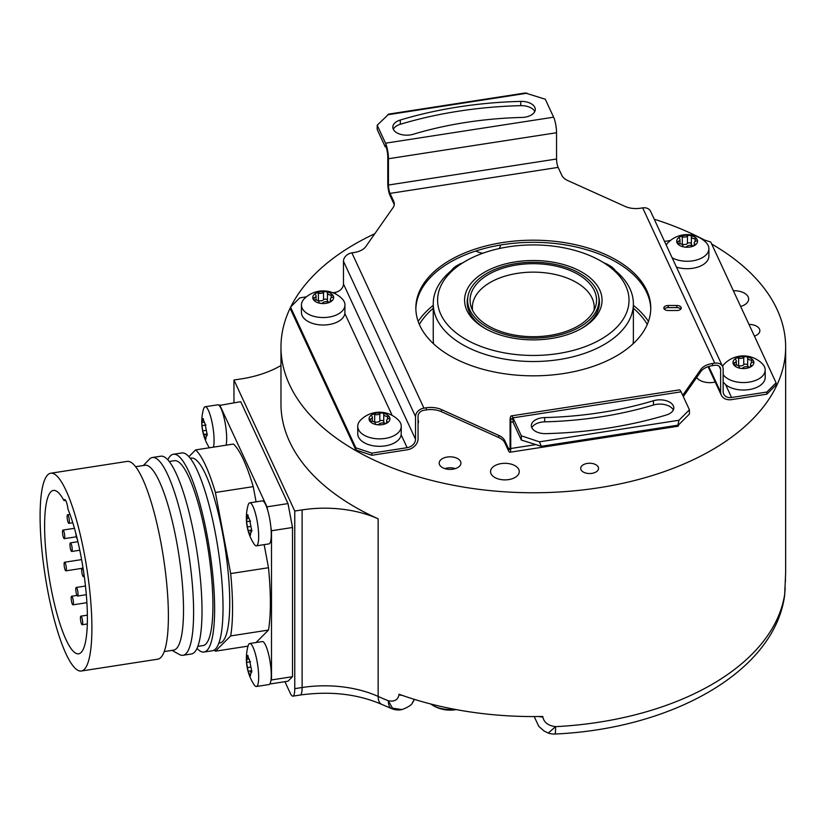<?xml version="1.0" encoding="UTF-8"?>
<svg xmlns="http://www.w3.org/2000/svg" width="827" height="827" viewBox="0 0 827 827"><rect width="100%" height="100%" fill="white"/><g stroke="black" fill="none" stroke-linecap="round" stroke-linejoin="round"><path stroke-width="1.24" d="M284.922 681.675L290.256 693.16A17.398 3.68 -98.8 0 0 292.913 696.148A17.398 3.68 -98.8 0 0 294.763 688.653L294.763 511.034L302.113 509.897A87.011 50.24 180 0 1 378.146 518.808A252.338 145.686 180 0 1 280.973 403.917L280.973 347.082A252.338 145.686 0 0 0 354.886 450.095A252.338 145.686 0 0 0 629.874 481.676A252.338 145.686 0 0 0 785.65 347.082A252.338 145.686 0 0 0 711.737 244.068A252.338 145.686 0 0 0 711.685 244.037M233.958 402.728L233.958 380.017L294.763 511.034M269.788 684.022L288.003 681.2L292.51 676.693L292.51 527.502L288.003 503.581L240.709 401.684L219.134 405.488A21.75 4.6 81.2 0 1 226.681 438.444A21.75 4.6 81.2 0 1 226.06 445.195M548.136 733.011L548.27 733.063A17.398 17.398 0 0 0 554.938 734.025C670.966 728.907 773.741 672.341 784.534 596.153L784.534 596.153A17.398 14.152 -171.3 0 0 784.668 594.396L785.474 576.874A8.704 5.024 0 0 0 785.474 576.688L785.474 576.688A8.704 5.024 0 0 0 785.474 576.502M785.474 576.874L785.474 576.378A252.338 145.686 0 0 0 785.65 570.878L785.65 347.082M704.211 239.902A252.338 145.686 0 0 0 654.24 219.217M374.796 233.731A252.338 145.686 0 0 0 290.794 306.838M290.535 307.355A252.338 145.686 0 0 0 280.973 347.082M378.146 518.808L378.146 696.427A252.338 145.686 180 0 0 388.339 700.779L392.484 708.16L401.922 709.587A17.398 17.398 0 0 1 391.802 708.687A17.398 8.167 -67.9 0 1 388.339 700.779C394.489 701.885 398.035 699.859 398.976 694.701A8.704 5.024 0 0 0 402.387 695.424M398.976 694.701L398.976 694.204A252.338 145.686 0 0 0 542.843 716.461L542.843 716.957C543.928 722.426 548.177 725.661 555.589 726.654A17.398 1.251 -92.9 0 1 554.938 734.025M534.19 716.564L538.832 726.426L544.073 731.006L548.27 733.063L555.589 726.654A252.338 145.686 180 0 0 777.049 619.247A252.338 145.686 180 0 0 784.668 594.396L784.554 595.998M633.379 305.339A123.45 71.277 180 0 1 648.471 321.403M418.152 321.403A123.45 71.277 180 0 1 433.245 305.339M445.898 468.919A10.875 6.275 180 0 1 439.189 463.12A10.875 6.275 180 0 1 454.23 457.31A10.875 6.275 180 0 1 460.939 463.12A10.875 6.275 180 0 1 445.898 468.919M494.763 465.735A14.359 8.291 0 0 0 490.556 471.597A14.359 8.291 0 0 0 499.425 479.257A14.359 8.291 0 0 0 515.066 477.458A14.359 8.291 0 0 0 519.273 471.597A14.359 8.291 0 0 0 510.414 463.947A14.359 8.291 0 0 0 494.763 465.735M583.304 464.753A8.921 5.148 0 0 0 580.688 468.392A8.921 5.148 0 0 0 586.198 473.147A8.921 5.148 0 0 0 595.916 472.031A8.921 5.148 0 0 0 598.531 468.392A8.921 5.148 0 0 0 593.021 463.637A8.921 5.148 0 0 0 583.304 464.753M475.876 250.984A14.359 8.291 0 0 0 482.896 253.217M499.115 248.576A14.359 8.291 0 0 0 500.418 245.133A14.359 8.291 0 0 0 500.418 245.03M696.634 377.546A14.359 8.291 0 0 0 715.221 382.064M702.061 239.179L710.775 242.084L776.088 382.808L776.088 384.937L766.856 394.169L731.554 399.627A11.309 8.921 155.1 0 1 721.299 395.151A11.309 8.921 155.1 0 1 720.627 392.081L720.627 369.349A6.089 4.807 -24.9 0 0 720.276 367.695A6.089 4.807 -24.9 0 0 714.745 365.286L712.44 365.648A17.398 10.048 0 0 0 700.81 371.581L683.309 396.598M748.983 324.411A10.875 6.275 180 0 1 759.765 329.87A10.875 6.275 180 0 1 759.858 330.686A10.875 6.275 180 0 1 754.42 336.124M740.651 306.455A14.359 8.291 0 0 0 744.434 304.884A14.359 8.291 0 0 0 748.642 299.023A14.359 8.291 0 0 0 733.363 290.753M355.848 447.82L290.535 307.096L290.535 309.226L355.848 449.95L355.848 447.82L371.83 453.144L371.83 455.284L355.848 449.95M498.722 437.535L498.722 435.405A17.398 10.048 180 0 1 504.821 440.719L508.491 448.627A6.089 1.292 -98.8 0 0 509.422 449.681A6.089 1.292 -98.8 0 0 510.073 447.056L510.073 420.767A11.309 2.388 81.2 0 1 511.272 415.898A11.309 2.388 81.2 0 1 512.998 417.842L521.33 435.798L521.33 440.057L513.226 422.587L512.998 419.971A8.704 1.84 -98.8 0 0 511.665 418.472A8.704 1.84 -98.8 0 0 510.745 422.225L510.745 448.513A8.704 1.84 81.2 0 1 509.825 452.255A8.704 1.84 81.2 0 1 508.491 450.767L504.821 442.848A17.398 10.048 0 0 0 498.722 437.535L441.463 411.701A17.398 10.048 0 0 0 426.246 409.913L423.941 410.275A6.089 4.807 -24.9 0 0 418.059 416.157L418.059 438.889A11.309 8.921 155.1 0 1 407.132 449.816L371.83 455.284M418.059 423.631A14.359 8.291 0 0 0 418.462 421.677A14.359 8.291 0 0 0 418.059 419.734M419.33 324.401A120.566 69.602 180 0 1 433.245 308.254M647.293 324.401A120.566 69.602 0 0 0 633.379 308.254M604.072 262.893L600.991 261.115L604.072 262.893A100.067 57.776 180 0 1 633.379 303.747L633.379 339.266A100.067 57.776 180 0 1 633.068 343.825M465.632 261.115A95.715 55.264 0 0 0 465.632 339.266A95.715 55.264 180 0 0 600.991 339.266A95.715 55.264 180 0 0 600.991 261.115L600.991 261.115A95.715 55.264 0 0 0 465.632 261.115L462.551 262.893A100.067 57.776 0 0 0 433.245 303.747L433.245 339.266A100.067 57.776 0 0 0 433.555 343.825M433.245 303.747A100.067 57.776 0 0 0 462.551 344.601A100.067 57.776 180 0 0 571.602 357.119A100.067 57.776 180 0 0 633.379 303.747M604.341 263.048A17.398 10.048 60 0 1 607.576 264.423L607.576 264.423A17.398 10.048 60 0 1 612.435 268.382M581.919 272.135A68.744 39.686 180 0 1 581.919 328.257A68.744 39.686 180 0 1 484.705 328.257L484.705 328.257A68.744 39.686 0 0 1 484.705 272.135A68.744 39.686 0 0 1 581.919 272.135M598.738 296.779A66.129 38.176 180 0 1 599.441 302.32A66.129 38.176 180 0 1 580.978 328.784M467.886 296.779A66.129 38.176 0 0 0 467.183 302.32A66.129 38.176 0 0 0 485.645 328.784M486.855 327.016A65.695 37.928 180 0 1 467.617 300.191A65.695 37.928 180 0 1 508.171 265.157A65.695 37.928 180 0 1 579.768 273.375A65.695 37.928 180 0 1 599.006 300.191A65.695 37.928 180 0 1 558.452 335.235A65.695 37.928 180 0 1 486.855 327.016M578.032 274.378A63.245 36.512 180 0 1 595.409 307.106A63.245 36.512 180 0 1 551.847 335.1A63.245 36.512 180 0 1 488.592 326.014A63.245 36.512 180 0 1 471.214 307.106A63.245 36.512 180 0 1 503.664 267.948A63.245 36.512 180 0 1 578.032 274.378M472.662 310.538A60.909 35.168 0 0 1 472.403 307.303A60.909 35.168 0 0 1 510.001 274.812A60.909 35.168 0 0 1 576.378 282.431A60.909 35.168 180 0 1 594.22 307.303A60.909 35.168 180 0 1 593.962 310.538M615.474 270.77A13.666 7.888 -120 0 0 610.223 265.943L607.576 264.423M454.188 268.382A17.398 10.048 -60 0 1 459.047 264.423A17.398 10.048 -60 0 1 462.283 263.048M456.401 265.943L459.047 264.423L456.401 265.943A13.666 7.888 120 0 0 451.149 270.77M444.792 468.609A10.379 5.996 180 0 1 447.376 467.979A10.379 5.996 180 0 1 455.336 468.609M538.987 716.533A8.704 5.024 0 0 0 542.843 716.957M412.26 703.002L414.306 699.353M280.973 365.493A87.011 50.24 180 0 1 241.308 378.88L233.958 380.017M430.712 703.984A24.365 14.069 0 0 0 432.056 704.914A24.365 14.069 0 0 0 454.468 709.277M670.366 240.533L664.557 241.432M766.856 394.169L766.856 392.039L731.554 397.498A8.704 6.864 -24.9 0 1 723.666 394.055A8.704 6.864 -24.9 0 1 723.149 391.698L723.149 368.956A8.704 6.864 155.1 0 0 722.643 366.599L650.57 211.319A8.704 6.864 155.1 0 0 642.682 207.877L640.377 208.228A17.398 10.048 180 0 1 625.16 206.44L567.901 180.617A17.398 10.048 180 0 1 561.802 175.303L558.132 167.385A6.089 1.292 -98.8 0 1 556.55 159.011L556.55 132.733A11.309 2.388 81.2 0 0 553.625 117.186L545.293 99.23L525.29 92.975L388.742 114.095L377.195 125.239L385.527 143.185A11.309 2.388 81.2 0 1 388.452 158.732L388.452 185.021A6.089 1.292 -98.8 0 0 390.034 193.394L393.704 201.302A17.398 10.048 180 0 1 394.303 203.907A17.398 10.048 180 0 1 393.032 207.67L365.813 246.56A17.398 10.048 180 0 1 354.183 252.504L351.878 252.866A8.704 6.864 155.1 0 0 343.474 261.27L343.474 284.002A8.704 6.864 -24.9 0 1 335.069 292.407L332.919 292.737M776.088 382.808L766.856 392.039M722.643 366.599A8.704 6.864 155.1 0 0 714.745 363.156L712.44 363.508A17.398 10.048 180 0 0 700.81 369.452L682.709 395.316M394.2 204.972A17.398 10.048 0 0 0 393.704 203.432L390.034 195.523A8.704 1.84 81.2 0 1 387.78 183.563L387.78 157.275A8.704 1.84 -98.8 0 0 385.527 145.325L385.299 146.968L377.195 129.498L377.195 125.239M415.857 309.071A117.465 67.824 180 0 1 518.891 242.838A117.465 67.824 180 0 1 646.776 292.582A117.465 67.824 180 0 1 650.766 309.071M680.828 309.071A4.352 2.512 0 0 0 676.879 307.623L668.185 307.623A4.352 2.512 0 0 0 664.246 309.071M498.722 435.405L441.463 409.572L441.463 411.701M351.878 252.866L423.941 408.145L426.246 407.783A17.398 10.048 180 0 1 441.463 409.572M646.776 290.453A117.465 67.824 180 0 1 650.777 308.006A117.465 67.824 180 0 1 548.642 375.251A117.465 67.824 180 0 1 419.847 325.559A117.465 67.824 180 0 1 415.847 308.006A117.465 67.824 180 0 1 517.981 240.771A117.465 67.824 180 0 1 646.776 290.453M676.879 305.494L668.185 305.494A4.352 2.512 0 0 0 663.833 308.006A4.352 2.512 0 0 0 668.185 310.518L676.879 310.518A4.352 2.512 0 0 0 681.231 308.006A4.352 2.512 0 0 0 676.879 305.494L676.879 307.623M520.752 101.39A13.925 8.043 180 0 1 535.276 109.422A13.925 8.043 180 0 1 521.961 117.444A260.174 150.204 180 0 0 413.18 134.274A13.925 8.043 180 0 1 392.825 127.151A13.925 8.043 180 0 1 400.32 120.018A288.013 166.279 180 0 1 520.752 101.39L520.752 105.649A13.925 8.043 180 0 1 534.78 111.552M385.299 146.968L386.116 146.844M393.321 129.281A13.925 8.043 180 0 1 400.32 124.277A288.013 166.279 180 0 1 520.752 105.649M306.435 296.841L299.767 297.865L290.535 307.096M423.941 408.145A8.704 6.864 155.1 0 0 415.536 416.55L415.536 439.282A8.704 6.864 -24.9 0 1 407.132 447.686L371.83 453.144M344.952 304.987L344.869 313.526A21.75 12.56 180 0 1 338.574 321.331A21.75 12.56 180 0 1 314.87 324.05A21.75 12.56 180 0 1 301.442 312.451L301.442 304.987A21.75 12.56 180 0 1 304.346 298.712A26.629 26.629 0 0 1 342.047 298.712A21.75 12.56 180 0 1 344.952 304.987A21.75 12.56 180 0 1 338.574 313.867A21.75 12.56 180 0 1 314.87 316.586A21.75 12.56 180 0 1 301.442 304.987M401.25 426.298L401.167 434.847A21.75 12.56 180 0 1 394.882 442.641A21.75 12.56 180 0 1 371.168 445.36A21.75 12.56 180 0 1 357.74 433.762L357.74 426.298A21.75 12.56 180 0 1 360.655 420.023A26.629 26.629 0 0 1 398.345 420.023A21.75 12.56 180 0 1 401.25 426.298A21.75 12.56 180 0 1 394.882 435.178A21.75 12.56 180 0 1 371.168 437.907A21.75 12.56 180 0 1 357.74 426.298M375.251 423.558L375.251 423.403A3.659 2.109 0 0 1 375.251 423.465A2.088 1.209 0 0 0 375.251 423.496A2.088 1.209 0 0 0 376.792 424.664A10.441 6.027 0 0 0 386.881 423.104A10.441 6.027 0 0 0 389.579 417.284A10.441 6.027 0 0 0 382.198 413.014A10.441 6.027 0 0 0 372.119 414.575A10.441 6.027 0 0 0 369.411 420.395A10.441 6.027 0 0 0 376.792 424.664A2.088 1.209 0 0 0 379.169 424.065A3.659 2.109 0 0 1 384.307 423.279A2.088 1.209 0 0 0 386.881 423.104A2.088 1.209 0 0 0 387.491 422.246A2.088 1.209 0 0 0 387.181 421.615L387.181 422.886M375.251 423.403A3.659 2.109 0 0 0 371.488 421.294A2.088 1.209 0 0 1 369.411 420.395A2.088 1.209 0 0 1 369.338 420.085A2.088 1.209 0 0 1 370.434 419.031A3.659 2.109 0 0 0 372.357 417.17A3.659 2.109 0 0 0 371.809 416.064A2.088 1.209 0 0 1 371.499 415.433A2.088 1.209 0 0 1 372.119 414.575A2.088 1.209 0 0 1 374.683 414.399A3.659 2.109 0 0 0 379.82 413.603L379.82 421.067A3.659 2.109 180 0 1 374.683 421.863A2.088 1.209 0 0 0 373.721 421.687M385.279 423.455A3.659 2.109 180 0 1 383.749 421.739L383.749 414.275A3.659 2.109 0 0 1 383.749 414.213A2.088 1.209 0 0 0 383.749 414.182A2.088 1.209 0 0 0 382.198 413.014A2.088 1.209 0 0 0 379.82 413.603M383.749 414.275A3.659 2.109 0 0 0 387.501 416.384A2.088 1.209 0 0 1 389.579 417.284A2.088 1.209 0 0 1 389.651 417.594A2.088 1.209 0 0 1 388.556 418.648A3.659 2.109 0 0 0 386.643 420.509A3.659 2.109 0 0 0 387.181 421.615M383.749 421.584A2.088 1.209 0 0 0 382.126 420.467A2.088 1.209 0 0 0 379.82 421.067M383.749 421.739A3.659 2.109 180 0 1 383.749 421.677L383.749 414.337M318.953 302.248L318.953 302.093A3.659 2.109 0 0 1 318.943 302.155A2.088 1.209 0 0 0 318.943 302.186A2.088 1.209 0 0 0 320.494 303.354A10.441 6.027 0 0 0 330.583 301.793A10.441 6.027 0 0 0 333.281 295.963A10.441 6.027 0 0 0 325.9 291.704A10.441 6.027 0 0 0 315.811 293.265A10.441 6.027 0 0 0 313.113 299.085A10.441 6.027 0 0 0 320.494 303.354A2.088 1.209 0 0 0 322.871 302.754A3.659 2.109 0 0 1 328.009 301.958A2.088 1.209 0 0 0 330.583 301.793A2.088 1.209 0 0 0 331.193 300.935A2.088 1.209 0 0 0 330.883 300.304L330.883 301.566M318.953 302.093A3.659 2.109 0 0 0 315.19 299.984A2.088 1.209 0 0 1 313.113 299.085A2.088 1.209 0 0 1 313.04 298.774A2.088 1.209 0 0 1 314.136 297.71A3.659 2.109 0 0 0 316.059 295.859A3.659 2.109 0 0 0 315.511 294.753A2.088 1.209 0 0 1 315.201 294.112A2.088 1.209 0 0 1 315.811 293.265A2.088 1.209 0 0 1 318.385 293.089A3.659 2.109 0 0 0 323.522 292.293L323.522 299.756A3.659 2.109 180 0 1 318.385 300.552A2.088 1.209 0 0 0 317.423 300.377M328.97 302.144A3.659 2.109 180 0 1 327.44 300.428L327.44 292.965A3.659 2.109 0 0 1 327.44 292.903A2.088 1.209 0 0 0 327.451 292.872A2.088 1.209 0 0 0 325.9 291.704A2.088 1.209 0 0 0 323.522 292.293M327.44 292.965A3.659 2.109 0 0 0 331.203 295.074A2.088 1.209 0 0 1 333.281 295.963A2.088 1.209 0 0 1 333.353 296.283A2.088 1.209 0 0 1 332.258 297.338A3.659 2.109 0 0 0 330.335 299.198A3.659 2.109 0 0 0 330.883 300.304M327.44 300.273A2.088 1.209 0 0 0 325.817 299.157A2.088 1.209 0 0 0 323.522 299.756M327.44 300.428A3.659 2.109 180 0 1 327.44 300.366L327.44 293.027M521.33 435.798L539.442 441.835L678.967 420.25L689.429 409.789L689.429 414.048L678.967 424.509L677.882 425.192L678.967 420.25M521.33 440.057L541.334 446.311L539.442 441.835M511.272 415.898L679.36 389.889A11.309 2.388 81.2 0 1 681.097 391.833L689.429 409.789M653.444 400.744A13.925 8.043 180 0 1 673.798 407.876A13.925 8.043 180 0 1 666.304 415.009A288.013 166.279 180 0 1 545.872 433.637A13.925 8.043 180 0 1 531.347 425.605A13.925 8.043 180 0 1 544.662 417.573A260.174 150.204 180 0 0 653.444 400.744L653.444 405.013A13.925 8.043 180 0 1 673.292 410.006M531.844 427.735A13.925 8.043 180 0 1 544.662 421.842L544.662 417.573M653.444 405.013A260.174 150.204 180 0 1 544.662 421.842M678.688 424.768A8.704 1.84 81.2 0 1 677.923 426.256L509.825 452.255M723.149 381.95L725.599 384.658L731.554 397.498M722.571 366.433A21.75 12.56 180 0 1 724.576 363.725A26.629 26.629 0 0 1 762.277 363.725A21.75 12.56 180 0 1 765.182 370A21.75 12.56 180 0 1 758.814 378.88A21.75 12.56 180 0 1 723.149 374.548M765.182 370L765.182 377.463A21.75 12.56 180 0 1 758.814 386.343A21.75 12.56 180 0 1 725.599 384.658M666.262 245.123A21.75 12.56 180 0 1 668.278 242.414A26.629 26.629 0 0 1 705.969 242.414A21.75 12.56 180 0 1 708.884 248.689L708.884 256.143A21.75 12.56 180 0 1 702.505 265.022A21.75 12.56 180 0 1 676.465 267.09M749.2 367.157A3.659 2.109 180 0 1 747.67 365.441L747.67 357.977A3.659 2.109 0 0 1 747.68 357.915A2.088 1.209 0 0 0 747.68 357.884A2.088 1.209 0 0 0 746.13 356.716A10.441 6.027 0 0 0 736.04 358.277A10.441 6.027 0 0 0 733.342 364.097A10.441 6.027 0 0 0 740.723 368.366A10.441 6.027 0 0 0 750.813 366.806A10.441 6.027 0 0 0 753.511 360.975A10.441 6.027 0 0 0 746.13 356.716A2.088 1.209 0 0 0 743.752 357.305L743.752 364.769A3.659 2.109 180 0 1 738.614 365.565A2.088 1.209 0 0 0 737.653 365.389M747.67 357.977A3.659 2.109 0 0 0 751.433 360.086A2.088 1.209 0 0 1 753.511 360.975A2.088 1.209 0 0 1 753.583 361.296A2.088 1.209 0 0 1 752.487 362.35A3.659 2.109 0 0 0 750.565 364.211A3.659 2.109 0 0 0 751.112 365.317L751.112 366.578M739.173 367.167L739.183 367.105A3.659 2.109 0 0 1 739.173 367.167A2.088 1.209 0 0 0 739.173 367.198A2.088 1.209 0 0 0 740.723 368.366A2.088 1.209 0 0 0 743.101 367.767A3.659 2.109 0 0 1 748.239 366.971A2.088 1.209 0 0 0 750.813 366.806A2.088 1.209 0 0 0 751.423 365.947A2.088 1.209 0 0 0 751.112 365.317M739.183 367.105A3.659 2.109 0 0 0 735.42 364.996A2.088 1.209 0 0 1 733.342 364.097A2.088 1.209 0 0 1 733.27 363.787A2.088 1.209 0 0 1 734.366 362.722A3.659 2.109 0 0 0 736.288 360.872A3.659 2.109 0 0 0 735.741 359.766A2.088 1.209 0 0 1 735.43 359.125A2.088 1.209 0 0 1 736.04 358.277A2.088 1.209 0 0 1 738.614 358.101A3.659 2.109 0 0 0 743.752 357.305M747.67 365.286A2.088 1.209 0 0 0 746.047 364.169A2.088 1.209 0 0 0 743.752 364.769M747.67 365.441A3.659 2.109 180 0 1 747.68 365.379L747.68 358.039M708.884 248.689A21.75 12.56 180 0 1 702.505 257.569A21.75 12.56 180 0 1 672.144 257.797M692.902 245.836A3.659 2.109 180 0 1 691.372 244.12L691.372 236.667A3.659 2.109 0 0 1 691.372 236.605A2.088 1.209 0 0 0 691.372 236.574A2.088 1.209 0 0 0 689.832 235.406A10.441 6.027 0 0 0 679.742 236.967A10.441 6.027 0 0 0 677.044 242.787A10.441 6.027 0 0 0 684.425 247.046A10.441 6.027 0 0 0 694.504 245.495A10.441 6.027 0 0 0 697.213 239.665A10.441 6.027 0 0 0 689.832 235.406A2.088 1.209 0 0 0 687.454 235.995L687.454 243.458A3.659 2.109 180 0 1 682.316 244.254A2.088 1.209 0 0 0 681.345 244.068M691.372 236.667A3.659 2.109 0 0 0 695.135 238.776A2.088 1.209 0 0 1 697.213 239.665A2.088 1.209 0 0 1 697.285 239.975A2.088 1.209 0 0 1 696.189 241.039A3.659 2.109 0 0 0 694.266 242.9A3.659 2.109 0 0 0 694.814 244.006L694.814 245.268M682.875 245.846L682.875 245.795A3.659 2.109 0 0 1 682.875 245.846A2.088 1.209 0 0 0 682.875 245.888A2.088 1.209 0 0 0 684.425 247.046A2.088 1.209 0 0 0 686.803 246.456A3.659 2.109 0 0 1 691.941 245.66A2.088 1.209 0 0 0 694.504 245.495A2.088 1.209 0 0 0 695.125 244.637A2.088 1.209 0 0 0 694.814 244.006M682.875 245.795A3.659 2.109 0 0 0 679.122 243.676A2.088 1.209 0 0 1 677.044 242.787A2.088 1.209 0 0 1 676.972 242.476A2.088 1.209 0 0 1 678.068 241.412A3.659 2.109 0 0 0 679.98 239.561A3.659 2.109 0 0 0 679.443 238.445A2.088 1.209 0 0 1 679.132 237.814A2.088 1.209 0 0 1 679.742 236.967A2.088 1.209 0 0 1 682.316 236.791A3.659 2.109 0 0 0 687.454 235.995M691.372 243.975A2.088 1.209 0 0 0 689.749 242.849A2.088 1.209 0 0 0 687.454 243.458M691.372 244.12A3.659 2.109 180 0 1 691.372 244.068L691.372 236.729M209.376 447.779A47.852 47.852 0 0 1 203.514 409.086A21.75 4.6 81.2 0 1 205.127 406.77L217.728 404.817A21.75 4.6 81.2 0 1 219.134 405.488M205.127 406.77A21.75 4.6 81.2 0 1 210.999 417.914A21.75 4.6 81.2 0 1 214.079 440.398A21.75 4.6 -98.8 0 1 213.469 447.138M249.713 643.52A21.75 4.6 81.2 0 1 255.584 654.664A21.75 4.6 81.2 0 1 258.675 677.148A21.75 4.6 -98.8 0 1 256.37 686.513A21.75 4.6 -98.8 0 1 254.127 684.787A47.852 47.852 0 0 1 248.1 645.846A21.75 4.6 81.2 0 1 249.713 643.52L262.314 641.566A21.75 4.6 81.2 0 1 268.186 652.71A21.75 4.6 81.2 0 1 271.266 675.194A21.75 4.6 81.2 0 1 270.936 680.507L271.494 679.949L271.494 530.748L270.936 527.781A21.75 4.6 81.2 0 1 271.266 534.531A21.75 4.6 81.2 0 1 268.961 543.897L256.37 545.841A21.75 4.6 -98.8 0 0 258.675 536.475A21.75 4.6 81.2 0 0 255.584 513.991A21.75 4.6 81.2 0 0 249.713 502.847L262.314 500.893A21.75 4.6 81.2 0 1 267.555 509.804L266.987 506.837L219.703 404.93M256.091 501.865L253.227 486.627A104.419 22.071 -98.8 0 0 233.462 444.047L195.648 449.898L188.897 456.649M256.019 642.548L268.496 630.06A104.419 22.071 -98.8 0 0 268.496 567.725L264.154 544.642M256.37 686.513L268.961 684.56A21.75 4.6 -98.8 0 0 270.936 680.507M292.51 676.693L271.494 679.949M292.51 527.502L271.494 530.748M288.003 503.581L266.987 506.837M267.555 509.804A21.75 4.6 81.2 0 1 270.936 527.781M256.37 545.841A21.75 4.6 -98.8 0 1 254.127 544.114A47.852 47.852 0 0 1 248.1 505.173A21.75 4.6 81.2 0 1 249.713 502.847M251.811 530.779L250.426 533.86C250.757 535.772 250.447 535.669 249.516 533.56L248.141 530.593L246.539 521.723L247.232 516.131C247.624 514.115 247.924 514.208 248.141 516.441L249.516 519.408L251.811 530.779L250.581 531.368L251.77 531.182M250.426 533.86C250.757 535.772 250.447 535.669 249.516 533.56L250.323 533.436M251.728 529.973L248.131 530.624M246.405 519.129L246.539 518.415L248.389 518.415M248.121 515.996L247.232 516.131C247.624 514.115 247.924 514.208 248.141 516.441M251.811 671.452L250.426 674.532C250.757 676.445 250.447 676.341 249.516 674.232L248.141 671.266L246.539 662.396L247.232 656.803C247.624 654.788 247.924 654.881 248.141 657.103L249.516 660.07L251.811 671.452L250.581 672.041L251.77 671.855M250.426 674.532C250.757 676.445 250.447 676.341 249.516 674.232L250.323 674.098M251.728 670.645L248.131 671.297M246.405 659.801L246.539 659.088L248.389 659.088M248.121 656.669L247.232 656.803C247.624 654.788 247.924 654.881 248.141 657.103M207.215 434.702L205.83 437.783C206.161 439.685 205.861 439.592 204.92 437.473L202.636 430.888L201.809 423.052L202.636 420.054C203.029 418.028 203.339 418.131 203.545 420.354L204.92 423.321L207.215 434.702L205.985 435.291L207.184 435.105M205.83 437.783C206.161 439.685 205.861 439.592 204.92 437.473L205.737 437.349M207.132 433.896L203.535 434.547M201.809 423.052L201.953 422.328L203.793 422.339M203.535 419.92L202.636 420.054C203.029 418.028 203.339 418.131 203.545 420.354M253.227 486.627L215.402 492.478A104.419 22.071 -98.8 0 0 195.648 449.898M268.496 567.725L230.681 573.576L215.402 492.478M268.496 630.06L230.681 635.911A104.419 22.071 -98.8 0 0 230.681 573.576M248.028 646.135L215.402 651.18L230.681 635.911M214.245 650.032A104.419 22.071 -98.8 0 0 215.402 651.18M218.845 643.137L219.827 642.982A93.544 19.765 -98.8 0 0 228.531 576.388A93.544 19.765 -98.8 0 0 205.52 474.171A93.544 19.765 -98.8 0 0 191.223 458.106L190.241 458.251M173.412 454.25A100.067 21.151 -98.8 0 1 188.711 471.442A100.067 21.151 81.2 0 1 213.335 580.802A100.067 21.151 81.2 0 1 204.011 652.027L212.415 650.735A100.067 21.151 81.2 0 0 221.739 579.5A100.067 21.151 81.2 0 0 197.115 470.139A100.067 21.151 -98.8 0 0 181.816 452.958L173.412 454.25A100.067 21.151 -98.8 0 0 167.829 459.833M204.011 652.027A100.067 21.151 81.2 0 1 196.991 648.399M197.829 646.383L203.018 645.587A93.544 19.765 81.2 0 0 211.722 578.993A93.544 19.765 81.2 0 0 188.711 476.765A93.544 19.765 -98.8 0 0 174.414 460.701L169.225 461.507M152.406 457.507A100.067 21.151 -98.8 0 1 167.705 474.688A100.067 21.151 81.2 0 1 192.319 584.048A100.067 21.151 81.2 0 1 182.994 655.284L191.409 653.981A100.067 21.151 81.2 0 0 200.723 582.746A100.067 21.151 81.2 0 0 176.11 473.385A100.067 21.151 -98.8 0 0 160.81 456.204L152.406 457.507A100.067 21.151 -98.8 0 0 149.222 459.336L143.402 465.498M182.994 655.284A100.067 21.151 81.2 0 1 179.407 654.498L172.006 650.384M135.607 466.707L144.994 465.25A93.544 19.765 -98.8 0 1 159.301 481.314A93.544 19.765 81.2 0 1 182.312 583.542A93.544 19.765 81.2 0 1 173.598 650.136L164.211 651.583M81.304 671.017L157.781 659.181A100.067 21.151 81.2 0 0 167.106 587.945A100.067 21.151 81.2 0 0 142.482 478.595A100.067 21.151 -98.8 0 0 127.193 461.404L50.705 473.24A100.067 21.151 -98.8 0 0 41.381 544.476A100.067 21.151 -98.8 0 0 66.005 653.826A100.067 21.151 81.2 0 0 81.304 671.017A100.067 21.151 81.2 0 0 90.619 599.782A100.067 21.151 81.2 0 0 66.005 490.421A100.067 21.151 -98.8 0 0 50.705 473.24M68 509.246A8.704 1.84 -98.8 0 0 64.671 499.58A8.704 1.84 -98.8 0 0 63.999 500.614A82.659 17.47 81.2 0 0 53.362 490.432A82.659 17.47 81.2 0 0 48.741 574.796A82.659 17.47 81.2 0 0 78.637 653.816A82.659 17.47 81.2 0 0 86.628 598.624A82.659 17.47 81.2 0 0 68 509.246M65.622 500.366L63.999 500.614M77.273 539.039A4.352 0.92 81.2 0 1 75.836 533.353M82.679 622.876A4.352 0.92 -98.8 0 0 82.059 618.379A4.352 0.92 -98.8 0 0 80.881 616.156A4.352 0.92 -98.8 0 0 80.426 618.027A4.352 0.92 81.2 0 0 81.046 622.524A4.352 0.92 81.2 0 0 82.214 624.747A4.352 0.92 81.2 0 0 82.679 622.876M73.438 602.966A4.352 0.92 -98.8 0 0 72.817 598.469A4.352 0.92 -98.8 0 0 71.639 596.236A4.352 0.92 -98.8 0 0 71.184 598.107A4.352 0.92 81.2 0 0 71.794 602.604A4.352 0.92 81.2 0 0 72.972 604.837A4.352 0.92 81.2 0 0 73.438 602.966M66.356 568.966A4.352 0.92 -98.8 0 0 65.736 564.469A4.352 0.92 -98.8 0 0 64.558 562.236A4.352 0.92 -98.8 0 0 64.103 564.107A4.352 0.92 81.2 0 0 64.713 568.604A4.352 0.92 81.2 0 0 65.891 570.837A4.352 0.92 81.2 0 0 66.356 568.966M64.744 536.785A4.352 0.92 -98.8 0 0 64.134 532.288A4.352 0.92 -98.8 0 0 62.955 530.066A4.352 0.92 -98.8 0 0 62.501 531.937A4.352 0.92 81.2 0 0 63.11 536.434A4.352 0.92 81.2 0 0 64.289 538.656A4.352 0.92 81.2 0 0 64.744 536.785M69.365 521.496A4.352 0.92 -98.8 0 0 68.755 516.999A4.352 0.92 -98.8 0 0 67.576 514.766A4.352 0.92 -98.8 0 0 67.121 516.637A4.352 0.92 81.2 0 0 67.731 521.134A4.352 0.92 81.2 0 0 68.91 523.367A4.352 0.92 81.2 0 0 69.365 521.496M84.302 576.553L83.444 576.688A4.352 0.92 81.2 0 0 83.909 574.817A4.352 0.92 -98.8 0 0 83.754 572.677M83.672 572.129A4.352 0.92 -98.8 0 0 82.111 568.087A4.352 0.92 -98.8 0 0 81.656 569.958A4.352 0.92 81.2 0 0 82.266 574.455A4.352 0.92 81.2 0 0 83.444 576.688M78.058 594.179A4.352 0.92 -98.8 0 0 77.438 589.682A4.352 0.92 -98.8 0 0 76.26 587.449A4.352 0.92 -98.8 0 0 75.805 589.32A4.352 0.92 81.2 0 0 76.415 593.817A4.352 0.92 81.2 0 0 77.593 596.05A4.352 0.92 81.2 0 0 78.058 594.179M72.207 549.593A4.352 0.92 -98.8 0 0 71.587 545.096A4.352 0.92 -98.8 0 0 70.409 542.874A4.352 0.92 -98.8 0 0 69.954 544.745A4.352 0.92 81.2 0 0 70.564 549.242A4.352 0.92 81.2 0 0 71.742 551.475A4.352 0.92 81.2 0 0 72.207 549.593M391.802 708.687L381.702 704.366C357.584 693.998 330.449 690.886 300.273 695.011A17.398 3.68 -98.8 0 0 302.113 687.516L294.763 688.653M381.702 704.366A17.398 8.735 -65.8 0 1 378.146 696.427A87.011 50.24 0 0 0 302.113 687.516L302.113 509.897M413.717 700.676A17.398 13.728 -155.1 0 0 414.131 699.88A17.398 13.728 -155.1 0 0 414.348 699.363M712.44 365.648L712.44 363.508M708.749 366.485L720.627 392.081M719.242 366.351L720.627 369.349M642.682 207.877L714.745 363.156M508.491 448.627L509.99 448.399M390.034 193.394L558.132 167.385M387.656 114.777L527.181 93.193M385.527 143.185L553.625 117.186M393.704 201.302L393.704 203.432M388.452 158.732L556.55 132.733M388.452 185.021L556.55 159.011M426.246 407.783L426.246 409.913M344.869 313.526L392.153 415.412M401.167 434.847L407.132 447.686M335.069 292.407L335.845 294.102M343.474 284.002L415.536 439.282M343.474 261.27L415.536 416.55M370.434 419.031L370.434 421.15M374.683 414.399L374.683 421.863M387.501 416.384L387.501 419.144M314.136 297.71L314.136 299.839M318.385 293.089L318.385 300.552M331.203 295.074L331.203 297.834M504.821 442.848L504.821 440.719M512.998 417.842L681.097 391.833M700.81 371.581L700.81 369.452M510.745 448.513L535.296 444.709M510.745 422.225L513.226 421.842M400.32 124.277L400.32 120.018M734.366 362.722L734.366 364.852M738.614 358.101L738.614 365.565M751.433 360.086L751.433 362.846M678.068 241.412L678.068 243.541M682.316 236.791L682.316 244.254M695.135 238.776L695.135 241.536M668.185 305.494L668.185 307.623M251.119 531.585L251.677 531.492M247.232 526.975L250.416 526.479M246.539 521.723L250.571 521.103M251.119 672.248L251.677 672.165M247.232 667.647L250.416 667.151M246.539 662.396L250.571 661.776M206.523 435.498L207.091 435.415M202.636 430.888L205.82 430.402M201.953 425.647L205.975 425.026M300.273 695.011L292.913 696.148M784.534 596.153A17.398 17.398 0 0 0 784.575 595.885L785.205 587.77M785.412 581.681L785.474 576.285M467.617 300.191L467.617 306.693M599.006 300.191L599.006 306.693M414.368 699.363L414.131 699.88A17.398 17.398 0 0 1 412.652 702.454C411.949 704.759 408.373 707.147 401.922 709.587M432.056 704.914A33.649 33.649 0 0 0 456.132 709.587M708.088 366.702L721.299 395.151M372.357 421.336L372.357 417.17M386.643 423.217L386.643 420.509M316.059 300.025L316.059 295.859M330.335 301.907L330.335 299.198M541.334 446.311L677.882 425.192M750.565 366.919L750.565 364.211M736.288 365.038L736.288 360.872M694.266 245.609L694.266 242.9M679.98 243.727L679.98 239.561M87.373 615.143L80.881 616.156M87.311 623.961L82.214 624.747M76.983 595.409L71.639 596.236M86.897 602.676L72.972 604.837M81.615 559.6L64.558 562.236M81.852 568.366L65.891 570.837M74.44 528.288L62.955 530.066M76.373 536.795L64.289 538.656M69.985 514.394L67.576 514.766M72.797 522.767L68.91 523.367M83.031 567.942L82.111 568.087M85.46 586.023L76.26 587.449M86.318 594.696L77.593 596.05M77.914 541.716L70.409 542.874M79.795 550.224L71.742 551.475"/></g></svg>
